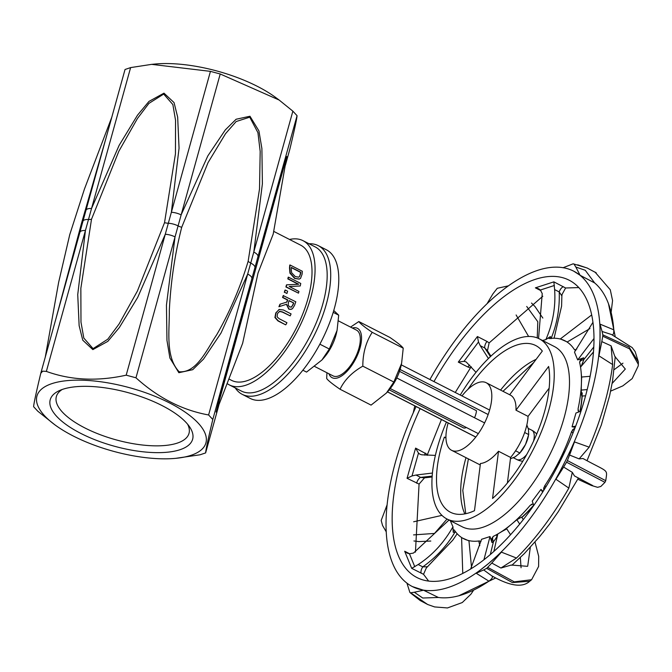 <?xml version="1.0" encoding="UTF-8"?>
<svg xmlns="http://www.w3.org/2000/svg" width="672" height="672" viewBox="0 0 672 672"><rect width="100%" height="100%" fill="white"/><g stroke="black" fill="none" stroke-linecap="round" stroke-linejoin="round"><path stroke-width="1.01" d="M549.142 388.172L528.066 416.38L515.97 410.189L548.638 366.467A93.626 41.756 117.1 0 1 492.559 498.439L498.515 451.256A37.96 16.926 117.1 0 1 480.438 463.504L474.482 510.695A93.626 41.756 117.1 0 1 450.425 512.24A93.626 41.756 117.1 0 1 439.967 499.951A93.626 41.756 117.1 0 1 444.335 437.161L445.948 437.371M445.956 437.993L444.335 437.161M467.93 389.357A93.626 41.756 117.1 0 1 535.718 345.534A93.626 41.756 117.1 0 1 542.321 351.053L509.67 394.741M533.728 505.42A101.22 45.142 117.1 0 1 521.892 517.507M506.764 528.83A101.22 45.142 117.1 0 1 502.816 530.989M582.204 396.026A101.22 45.142 117.1 0 1 580.121 411.457M578.113 410.634A5.065 4.502 168.4 0 1 578.164 409.248L578.819 411.97M578.474 411.482L578.164 409.248M581.011 411.104L575.954 413.028L572.048 426.796L575.686 426.157M574.946 428.089L572.62 429.744L571.771 431.81A5.065 4.696 161.4 0 1 574.669 428.812M571.771 431.81L572.93 433.188M571.645 431.449A111.174 49.577 117.1 0 1 559.81 459.598L556.055 467.317L556.315 468.661M533.266 504.008L531.51 504.344L530.519 505.26A5.065 4.586 68.1 0 1 531.913 504.185M530.519 505.26L532.913 504.008M533.66 505.21A101.22 45.142 117.1 0 1 521.791 517.356M530.116 505.42A111.174 49.577 117.1 0 1 511.543 524.177L506.503 528.452L510.552 534.736M544.068 489.88A5.065 4.754 76.8 0 1 544.807 486.142L543.707 487.973L543.682 490.493M546.269 486.301L544.807 486.142M543.127 491.375L540.968 489.426L532.241 501.102L533.753 505.487M542.615 492.19L540.968 489.426M523.295 519.59L521.615 517.096L516.86 519.75L511.543 524.177A111.174 49.577 117.1 0 1 498.515 533.543A111.174 49.577 117.1 0 1 493.189 536.424L491.669 538.768L491.963 542.548L490.022 536.55L481.589 539.288L470.627 569.033M491.963 542.548L493.458 541.666A5.065 3.091 59.5 0 1 493.475 536.29M490.316 554.551L493.466 541.666C496.625 537.692 497.616 535.576 496.432 535.324M483.916 559.784L490.022 536.55M480.976 541.54L479.321 540.918A111.174 49.577 117.1 0 1 464.898 539.297A111.174 49.577 117.1 0 1 454.28 529.998L453.424 529.813L453.205 532.342L452.962 526.798L450.316 520.708M453.205 532.342L455.263 531.602A5.065 0.47 70.4 0 1 455.171 531.3M421.277 573.25A5.065 2.26 117.1 0 1 422.78 566.874L418.177 564.522L411.692 568.344L423.528 574.3L426.35 567.907L427.493 566.74L422.78 566.874C436.338 557.231 447.174 545.479 455.272 531.611L455.356 531.544M418.177 564.522C432.34 555.332 443.932 542.758 452.962 526.798M424.301 477.876L420.622 477.389L416.027 475.037L432.44 473.046M469.686 365.072A5.065 2.26 117.1 0 0 467.88 367.013L458.296 362.107L464.033 361.326L466.15 361.922L476.003 372.347M477.414 336.529L478.498 341.981L480.22 345.677L484.823 348.029A5.065 2.26 117.1 0 1 486.998 341.435L477.414 336.529L458.296 362.107M487.46 350.75L489.132 342.896L486.998 341.435M490.417 356.614L484.823 348.029L487.04 350.171L490.93 356.126M488.418 358.537L480.22 345.677M467.88 367.013L470.434 367.92L471.383 366.87M433.961 381.587A167.017 74.474 117.1 0 1 458.312 344.098A167.017 74.474 117.1 0 1 569.15 280.199A167.017 74.474 117.1 0 1 559.373 462.806A167.017 74.474 117.1 0 1 417.001 577.567A167.017 74.474 117.1 0 1 420.126 408.618M470.434 367.928L455.263 392.482M441.428 419.521L427.442 454.549L415.615 448.106L418.48 453.113L419.983 454.247L421.756 454.81L435.389 455.389M416.027 475.037L412.012 475.944L407.056 478.296L419.068 484.084L415.447 552.132M423.536 574.3L428.635 581.087M511.871 565.286L524.219 553.703L539.616 536.676L549.713 523.933L558.314 511.644L578.458 477.985M587.068 460.597L601.306 425.023M601.314 425.015L609.68 395.489L612.52 381.116L615.25 356.664M578.81 287.582L565.622 287.994L553.871 281.854L554.618 289.59L559.222 291.942A5.065 2.26 117.1 0 1 563.455 286.759M542.8 296.218L489.14 342.896M416.648 483.202A5.065 2.26 117.1 0 1 420.622 477.389L432.18 476.104M419.068 484.084L424.511 477.859M424.78 455.154A5.065 2.26 117.1 0 1 425.2 453.012M427.249 455.339L427.442 454.558M409.693 553.804L404.678 551.233L407.123 553.09L409.466 553.787L413.482 553.056L449.005 520.036M543.514 531.947L542.842 532.787M572.048 426.796L575.232 427.342M593.477 351.943L581.188 366.341L583.817 359.604L583.64 357.815L580.406 359.898L579.583 362.334A111.174 49.577 117.1 0 1 581.137 372.07A111.174 49.577 117.1 0 1 581.414 383.393L581.221 390.071L587.185 389.609M592.939 322.3L574.484 352.103L577.685 359.906L593.989 338.512M577.685 359.906L583.64 357.815M542.522 340.486L545.857 339.612L550.351 336.588L551.006 338.688C557.063 324.013 559.801 308.431 559.222 291.942L561.868 295.89L562.103 294.361L565.614 287.994M545.857 339.612C552.905 323.383 555.828 306.709 554.618 289.59M538.549 338.47L542.237 293.605L540.372 290.018L538.684 288.775L535.391 287.843L553.871 281.854M550.351 336.588L548.52 338.192L549.284 338.57A111.174 49.577 117.1 0 1 563.707 340.192A111.174 49.577 117.1 0 1 574.325 349.49L575.845 350.33M579.634 362.536A5.065 2.923 174.4 0 1 583.817 359.604L593.788 347.012M579.919 411.541A101.22 45.142 -62.9 0 0 582.028 396.035M568.848 488.099L572.309 472.357L563.623 467.057L555.929 479.262L568.848 488.099A177.139 78.994 117.1 0 1 544.051 526.033A177.139 78.994 117.1 0 1 516.524 558.029L500.917 568.033L511.3 565.034L527.444 566.328M491.61 575.719L483.664 569.923L476.213 573.25L488.922 581.171C492.349 578.558 493.248 576.736 491.618 575.719L491.736 575.812C509.838 586.11 522.488 587.924 529.696 581.263L512.408 582.582L486.688 568.352L491.778 563.052L500.926 568.025M488.922 581.171A177.139 78.994 117.1 0 1 458.825 595.77A177.139 78.994 117.1 0 1 438.396 597.475L423.545 590.226L414.322 592.242L422.73 598.013M422.722 598.021L438.396 597.475M594.67 282.946L585.245 270.27L575.828 267.036L580.07 275.26L594.67 282.946A177.139 78.994 117.1 0 1 608.378 303.475A177.139 78.994 117.1 0 1 613.805 329.818C613.906 333.85 613.15 335.42 611.545 334.538L632.176 347.584L635.158 351.632L638.383 361.889L628.958 346.945L602.801 334.807L602.078 331.481L611.537 334.53M612.116 383.46L625.304 369.062L614.838 356.42L611.092 345.828L601.801 341.594L598.945 355.832L612.646 364.568L611.092 345.828M612.646 364.568A177.139 78.994 117.1 0 1 589.184 447.166L574.476 441.916L569.554 455.045L579.13 458.884L589.184 447.166M577.802 479.212L591.335 485.453L597.593 487.318L600.827 486.461L604.943 482.362L605.758 480.707C607.278 468.493 609.403 473.08 582.985 458.506L579.13 458.892M572.309 472.357L574.459 475.944L592.679 485.537M528.066 416.38A37.96 16.926 117.1 0 1 510.611 457.447L507.385 483M510.611 457.447L498.515 451.256M461.983 395.917A37.96 16.926 117.1 0 1 486.167 382.712L510.359 395.094A37.96 16.926 117.1 0 1 515.97 410.189M486.167 382.712A37.96 16.926 117.1 0 1 483.949 424.217A37.96 16.926 117.1 0 1 451.584 450.299A37.96 16.926 117.1 0 1 447.342 445.309A37.96 16.926 117.1 0 1 448.148 422.957M413.246 412.835L414.784 405.88M386.24 531.838L382.561 525.512L381.184 520.447L387.106 504.84M447.048 519.036L434.498 533.434L413.557 534.904M441.941 515.374L413.658 521.783M473.34 590.579L470.904 594.216L462.269 602.549L447.46 607.95L434.599 606.934L427.602 604.472L410.651 592.805L414.322 592.242M468.938 540.624L471.509 567.319M427.896 604.598L420.252 600.583L409.895 592.486L406.93 583.128M468.619 540.733L461.597 537.667L462.764 573.426M420.252 600.583L410.651 592.805M516.516 558.046L501.388 552.14L491.778 563.052M535.021 542.069L538.7 556.382L538.6 566.479L531.602 579.718L514.265 581.851L487.796 567.42M516.86 519.75L519.708 524.076M530.334 547.302L527.696 566.152M520.338 557.533L521.069 567.756M531.602 579.718L529.696 581.263M483.664 569.923L486.688 568.352M605.758 480.707L567.386 460.555L569.554 455.045M564.925 451.492L563.674 451.945L559.81 459.598A111.174 49.577 117.1 0 1 544.463 486.217M578.416 478.052L580.272 478.918M604.943 482.353L566.572 462.193L567.386 460.555M563.623 467.057L566.572 462.193M613.813 329.834L600.004 324.122L602.078 331.481M610.63 391.138L622.818 385.888L632.192 378.596L638.266 365.854L638.383 361.889M578.071 408.786A111.174 49.577 117.1 0 0 581.414 383.393L581.65 377.034L590.125 376.286M614.149 369.667L622.978 363.166M581.221 390.071C581.683 397.076 582.019 398.009 582.212 392.86M638.366 364.442L629.588 348.869L602.759 336.193L602.801 334.807M601.801 341.594L602.759 336.193M563.01 267.758L573.157 263.802L587.126 267.994L596.274 272.874M587.555 268.17L577.676 264.818M560.246 339.007L591.679 314.941M560.246 338.898L567.269 341.964L589.991 328.541M575.828 267.036L574.048 264.163M476.213 573.25L488.678 563.413A177.139 78.994 117.1 0 1 414.347 587.504A177.139 78.994 117.1 0 1 412.39 586.58L423.545 590.218M555.929 479.262L565.589 460.513A177.139 78.994 117.1 0 1 488.678 563.413L501.388 552.14M598.945 355.832L600.012 339.091A177.139 78.994 117.1 0 1 565.589 460.513L574.476 441.916M580.07 275.26L573.77 271.194A177.139 78.994 117.1 0 1 600.012 339.091L600.004 324.122M573.77 271.194L573.77 271.194A177.139 78.994 117.1 0 0 571.796 270.262A177.139 78.994 117.1 0 0 497.465 294.353A177.139 78.994 117.1 0 0 429.929 379.52M412.39 586.58L412.398 586.589A177.139 78.994 117.1 0 1 386.131 518.683A177.139 78.994 117.1 0 1 416.094 406.552M487.024 303.744L492.862 293.95L497.263 288.288L508.435 285.835M528.604 336.462L516.121 314.983M537.239 337.907L537.802 321.737L526.714 306.466M446.964 518.994L462.235 526.806A101.22 45.142 -62.9 0 0 529.41 488.082A101.22 45.142 -62.9 0 0 565.757 359.873A101.22 45.142 -62.9 0 0 554.45 346.584L539.179 338.772A101.22 45.142 117.1 0 1 550.494 352.061A101.22 45.142 117.1 0 1 524.219 465.469A101.22 45.142 117.1 0 1 446.964 518.994A101.22 45.142 117.1 0 1 446.426 422.075M460.261 395.044A101.22 45.142 117.1 0 1 539.179 338.772M396.782 377.975L484.596 422.906M399.512 371.339L476.482 410.718A12.65 5.645 117.1 0 1 474.533 417.757M400.1 369.491L488.149 414.54M387.484 391.835L475.818 437.027M466.418 427.535A12.65 5.645 117.1 0 1 463.722 427.988L389.214 389.861M390.256 388.567L478.321 433.625M401.596 363.376L401.008 366.03A27.754 12.373 117.1 0 1 388.231 390.995L386.434 393.011L393.842 382.032L401.596 363.376L403.225 348.188C401.906 346.206 397.446 342.619 389.844 337.42L358.831 321.552C360.142 323.534 364.602 327.121 372.212 332.321C365.938 341.989 362.813 353.27 362.821 366.164C352.094 372.246 344.501 379.94 340.057 389.239L371.07 405.107L386.434 393.011M340.057 389.239C332.455 384.04 327.995 380.453 326.676 378.47L326.945 372.75M350.557 327.096L358.831 321.552M328.927 373.766A27.754 12.373 -62.9 0 0 337.907 377.807A27.754 12.373 -62.9 0 0 359.923 348.356A27.754 12.373 -62.9 0 0 352.338 328.012M362.821 366.164L393.842 382.032M372.212 332.321L403.225 348.188M338.436 320.897L356.496 330.137A25.696 11.458 117.1 0 1 354.992 358.235A25.696 11.458 117.1 0 1 333.085 375.892L314.824 366.551M337.075 330.355L336.487 333.01A27.754 12.373 117.1 0 1 323.711 357.983L321.913 359.999L329.314 349.02L337.075 330.355L338.705 315.176L333.757 310.514M302.862 370.205L306.55 372.095L321.913 359.999M319.864 344.182L329.314 349.02M333.203 312.362L338.705 315.176M309.053 243.768A83.504 37.237 117.1 0 1 318.301 245.658L326.365 249.782A83.504 37.237 117.1 0 1 321.476 341.09A83.504 37.237 117.1 0 1 250.295 398.471L242.222 394.338A83.504 37.237 117.1 0 1 235.276 387.946M318.301 245.658A83.504 37.237 117.1 0 1 313.412 336.958A83.504 37.237 117.1 0 1 242.222 394.338M289.54 239.467A80.976 36.112 117.1 0 1 303.03 240.685L315.134 246.876A80.976 36.112 117.1 0 1 310.397 335.412A80.976 36.112 117.1 0 1 241.366 391.054L229.261 384.863A80.976 36.112 117.1 0 1 227.354 383.72M303.03 240.685A80.976 36.112 117.1 0 1 298.292 329.221A80.976 36.112 117.1 0 1 229.261 384.863M273.739 231.386L300.728 245.196A75.919 33.852 117.1 0 1 302.988 313.379A75.919 33.852 117.1 0 1 247.338 380.621A75.919 33.852 117.1 0 1 231.571 380.36L229.144 379.117M216.107 412.054L242.626 343.333L258.04 272.975L273.185 234.158M284.306 292.362A75.919 33.852 -62.9 0 0 285.004 290.119L285.281 290.027A76.423 34.079 117.1 0 1 284.584 292.27L286.936 293.471A76.423 34.079 -62.9 0 0 287.633 291.228L285.281 290.027M291.329 309.347L288.784 309.154L286.39 304.307L289.078 309.053L289.985 309.389L292.429 308.784L294.496 305.458A76.423 34.079 -62.9 0 0 295.806 301.795L283.231 295.604A75.919 33.852 -62.9 0 1 282.568 297.486L287.456 299.989A75.919 33.852 -62.9 0 1 286.667 302.148M279.208 306.634L278.922 306.726A75.919 33.852 -62.9 0 0 279.98 304.214L280.266 304.114A76.423 34.079 117.1 0 1 279.208 306.634L286.675 304.206M299.216 279.098L294.664 278.477L289.943 273.143L289.514 268.027A75.919 33.852 -62.9 0 0 289.741 265.079L290.044 264.978A76.423 34.079 117.1 0 1 289.808 267.926L290.228 273.05L294.949 278.376L299.359 279.048L300.552 278.351L302.098 274.184A76.423 34.079 -62.9 0 0 302.333 271.27L290.044 264.978M300.241 285.978A76.423 34.079 -62.9 0 0 300.754 283.45L288.464 277.158A76.423 34.079 117.1 0 1 288.137 278.821L298.729 284.239L286.734 284.819A76.423 34.079 117.1 0 1 286.188 286.868L298.486 293.152A76.423 34.079 -62.9 0 0 298.939 291.446L289.212 286.474L300.241 285.978L289.355 286.549M298.486 293.152L285.911 286.961A75.919 33.852 -62.9 0 0 286.457 284.911L286.734 284.819M298.301 284.256L287.851 278.914A75.919 33.852 -62.9 0 0 288.179 277.25L288.464 277.158M285.894 324.702A76.423 34.079 -62.9 0 0 286.936 322.694L279.224 318.746L277.108 316.848L277.469 313.538L279.77 311.304L282.534 311.934L290.203 315.857A76.423 34.079 -62.9 0 0 291.077 313.908L283.408 309.977L279.04 309.473L276.074 312.833L275.226 317.411L278.225 320.779L285.583 324.811L277.914 320.888L274.924 317.52L275.78 312.934L279.266 309.372M290.203 315.857L282.24 312.035L279.35 311.43M300.678 273.546L299.544 276.604L298.662 277.158L295.268 276.553L291.614 272.714L291.211 268.708A76.423 34.079 -62.9 0 0 291.329 267.406L300.796 272.244A76.423 34.079 117.1 0 1 300.678 273.546L300.384 273.647A75.919 33.852 -62.9 0 0 300.502 272.345L291.312 267.641M299.544 276.604L300.384 273.647M298.511 277.2L299.25 276.704M283.517 295.504A76.423 34.079 117.1 0 1 282.853 297.394L287.742 299.888A76.423 34.079 117.1 0 1 286.944 302.064L280.266 304.114M291.119 307.205L291.749 306.902L289.758 306.978L288.145 305.172L288.498 302.257A76.423 34.079 -62.9 0 0 289.103 300.594L293.731 302.954A76.423 34.079 117.1 0 1 293.042 304.836L291.262 307.163M293.731 302.954L289.036 300.796M291.463 307.003L292.757 304.937A75.919 33.852 -62.9 0 0 293.446 303.047M284.584 292.27L286.936 293.471M292.866 111.157L247.682 274.058A10.122 3.788 15.5 0 1 251.882 278.586L297.058 115.685L292.866 111.157L279.132 100.036L220.223 73.987L210.445 71.366L151.654 64.361L130.62 67.595L125.034 69.493L86.008 210.235M216.149 411.944L286.793 156.484M289.8 149.344L289.876 149.083C294.378 130.326 296.78 119.196 297.058 115.685M253.789 252.059A10.122 3.788 15.5 0 1 257.981 256.586L286.776 156.626M175.022 236.88L166.446 305.147L166.958 340.368L169.89 358.033L178.853 372.708L192.713 369.701L203.515 359.1L221.004 333.06L247.691 274.067L208.606 414.968L212.806 419.488L251.882 278.586L221.693 389.626L216.224 411.76M218.82 405.292L205.624 452.886C205.901 449.375 208.295 438.245 212.806 419.488M208.606 414.968C182.28 410.197 158.063 397.807 135.962 377.798L220.223 73.987M51.568 383.746A87.671 32.802 15.5 0 1 178.769 408.038A87.671 32.802 15.5 0 1 175.728 458.338A87.671 32.802 15.5 0 1 54.877 424.822A87.671 32.802 15.5 0 1 51.568 383.746M210.445 71.366L126.193 375.169C97.465 381.536 70.862 380.276 46.36 371.406L42.672 371.162L40.782 373.304L79.884 232.319A10.122 3.788 15.5 0 1 85.436 230.496L130.62 67.595M40.782 373.304C36.28 392.053 33.886 403.192 33.6 406.703L37.8 411.222L54.877 424.822M175.728 458.338L200.046 454.784L205.615 452.92L218.828 405.275M126.193 375.169L135.962 377.798M46.36 371.406L85.436 230.496L77.734 294.596L79.136 325.676L82.757 340.183L92.845 349.616L107.831 341.359L119.314 327.592L137.693 297.427L165.278 234.268A10.122 3.788 15.5 0 1 175.039 236.897M106.176 137.491L81.698 222.583A10.122 3.788 -164.5 0 0 82.916 221.348L85.966 210.403A10.122 3.788 15.5 0 1 85.982 210.319A10.122 3.788 15.5 0 1 91.543 208.496L119.129 145.345L137.508 115.172L148.982 101.405L163.976 93.156L174.048 102.589L177.66 117.096L179.054 148.176L171.368 212.268A10.122 3.788 15.5 0 1 181.146 214.897M181.709 227.304L208.034 162.641L225.523 133.703L236.149 121.531L249.749 117.18L257.939 132.686L260.182 151.444L259.518 188.966L248.144 261.299C240.307 287.372 229.841 311.842 216.745 334.715C206.758 349.44 196.82 373.271 179.147 371.75C165.178 357.101 169.571 330.355 169.319 310.439C170.78 281.618 174.913 253.907 181.709 227.304A10.122 3.788 -164.5 0 1 177.946 225.817A10.122 3.788 15.5 0 0 168.479 223.272A10.122 3.788 -164.5 0 1 164.522 222.692L137.416 291.001L119.078 323.988L107.764 339.209L93.08 348.642L83.815 338.083L80.984 322.165L80.85 288.322L91.51 219.24L118.868 151.208L137.458 118.482L148.898 103.404L163.691 94.08L172.855 104.538L175.552 120.305L175.442 153.88L164.522 222.692M125.034 69.493L82.925 221.315A10.122 3.788 15.5 0 0 82.925 221.332L79.859 232.394A10.122 3.788 15.5 0 1 79.884 232.319L82.925 221.315A10.122 3.788 15.5 0 1 88.334 219.492A10.122 3.788 -164.5 0 0 91.51 219.24M81.698 222.583L55.684 319.578M180.306 449.61A73.895 27.653 15.5 0 1 83.286 434.641A73.895 27.653 15.5 0 1 59.262 390.667A73.895 27.653 15.5 0 1 128.822 392.843A73.895 27.653 15.5 0 1 189.563 426.804A73.895 27.653 15.5 0 1 180.306 449.61M62.261 389.458A68.83 25.754 -164.5 0 0 56.356 396.572A68.83 25.754 -164.5 0 0 99.557 434.44A68.83 25.754 -164.5 0 0 177.534 443.024A68.83 25.754 -164.5 0 0 189.008 433.356A68.83 25.754 -164.5 0 0 187.614 424.225M151.654 64.361L154.93 64.05A87.671 32.802 15.5 0 1 275.78 97.558L279.132 100.036M528.469 435.683L528.226 436.817A17.716 7.896 117.1 0 1 525.529 444.427L528.704 434.574L528.452 429.248L526.848 424.931M510.451 458.758L515.155 456.851L519.834 452.978L525.529 444.427A17.716 7.896 117.1 0 1 520.069 452.752L519.338 453.566L519.834 452.978L515.567 450.794M524.656 432.508L528.704 434.574M536.138 359.327A93.626 41.756 -62.9 0 0 500.581 390.088M465.998 457.674A93.626 41.756 -62.9 0 0 464.159 512.324A93.626 41.756 -62.9 0 0 464.848 513.887M407.056 478.296L415.615 448.106M411.692 568.344L404.678 551.233M535.391 287.843L540.893 290.657M464.033 361.326L478.498 341.981M412.012 475.944L418.48 453.113M414.775 566.731L409.466 553.787M540.372 290.018L554.35 285.491M248.144 261.299A10.122 3.788 -164.5 0 0 250.883 263.138A10.122 3.788 15.5 0 1 254.948 267.523A10.122 3.788 -164.5 0 0 255.528 269.254M289.876 149.083L285.398 165.22L289.842 149.218M253.806 252.067L262.391 183.809L261.895 148.579L258.93 130.931L249.976 116.248L236.116 119.246L225.338 129.872L207.833 155.896L181.121 214.88M79.859 232.394L40.858 373.044M528.217 428.392L531.821 430.231A16.447 7.333 117.1 0 1 533.963 433.331A16.447 7.333 117.1 0 1 533.576 441.084M526.663 454.591A16.447 7.333 117.1 0 1 516.835 459.522A16.447 16.447 0 0 0 522.782 461.252M533.887 362.334L502.984 391.314M468.401 458.9L462.79 490.384L465.755 513.702M497.826 533.954L493.861 551.443M427.484 566.748L452.794 540.162L457.178 533.753M423.973 477.893L432.121 476.986M424.847 477.599L423.965 477.901M554.064 338.234L561.59 306.138L561.876 295.89M581.188 366.332L580.549 367.206M581.624 377.563L581.137 372.07M495.466 578.063L458.825 595.77M615.107 336.017L608.496 303.786M451.584 450.299L480.253 464.965M413.927 540.96L418.816 541.59L430.802 541.036M479.774 545.689L478.817 540.994M581.851 396.043L585.581 395.808M574.804 349.952L576.853 348.986M611.159 312.06L612.562 300.594L610.294 289.792L594.972 272.026M506.671 528.696L498.515 533.543M542.85 318.066L534.962 306.508L531.527 303.055M401.268 364.854L489.602 410.054M387.433 391.894L475.768 437.086M111.829 117.113L84.412 189.134L69.737 234.679L58.624 282.433L45.268 357.143M273.193 234.158L286.784 156.542M513.332 457.724L516.835 459.522M536.701 434.045A16.447 16.447 0 0 0 531.821 430.231"/></g></svg>
